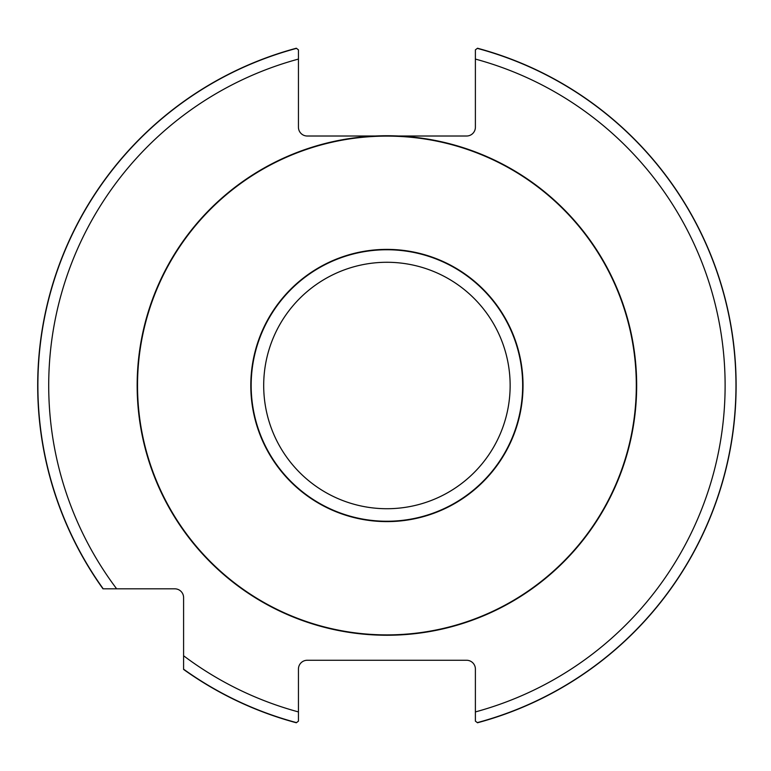<?xml version="1.0" encoding="UTF-8"?>
<svg xmlns="http://www.w3.org/2000/svg" width="771" height="771" viewBox="0 0 771 771"><rect width="100%" height="100%" fill="white"/><g stroke="black" fill="none" stroke-linecap="round" stroke-linejoin="round"><path stroke-width="1.16" d="M475.389 59.078L475.389 127.225A8.789 8.789 0 0 1 466.59 136.014L398.626 136.014A249.756 249.756 0 0 0 375.198 136.014L307.234 136.014A8.789 8.789 0 0 1 298.444 127.225L298.444 49.864L296.315 48.236A349.224 349.224 0 0 0 102.986 588.822L174.795 588.822A8.789 8.789 0 0 1 183.594 597.612L183.594 669.43A349.224 349.224 0 0 0 296.315 722.764L298.444 721.136L298.444 669.055A8.789 8.789 0 0 1 307.234 660.265L466.59 660.265A8.789 8.789 0 0 1 475.389 669.055L475.389 721.136L477.509 722.764A349.224 349.224 0 0 0 477.509 48.236L475.389 49.864L475.389 59.078A338.199 338.199 0 0 1 475.389 711.922L475.389 719.921M298.444 49.864L298.444 51.079L298.444 49.864M107.053 588.822L102.986 588.822L107.053 588.822M298.444 719.921L298.444 711.922A338.199 338.199 0 0 1 183.594 655.764M116.652 588.822A338.199 338.199 0 0 1 298.444 59.078L298.444 51.079M137.527 385.5A249.39 249.39 0 0 0 386.917 634.89A249.39 249.39 0 0 0 636.306 385.5A249.39 249.39 0 0 0 398.607 136.38A249.39 249.39 0 0 0 137.527 385.5M475.389 51.079L475.389 49.864L475.389 51.079M523.027 385.5A136.11 136.11 0 0 0 318.857 267.624A136.11 136.11 0 0 0 318.857 503.376A136.11 136.11 0 0 0 523.027 385.5M375.198 136.014A249.756 249.756 0 0 0 172.598 513.746A249.756 249.756 0 0 0 601.226 513.746A249.756 249.756 0 0 0 398.626 136.014M296.507 48.38A349.022 349.022 0 0 0 103.227 588.822M183.594 669.189A349.022 349.022 0 0 0 296.507 722.62M477.316 722.62A349.022 349.022 0 0 0 477.316 48.38M510.142 385.5A123.225 123.225 0 0 1 325.304 492.216A123.225 123.225 0 0 1 325.304 278.784A123.225 123.225 0 0 1 510.142 385.5M522.661 385.5A135.744 135.744 0 0 0 319.04 267.942A135.744 135.744 0 0 0 319.04 503.058A135.744 135.744 0 0 0 522.661 385.5"/></g></svg>
